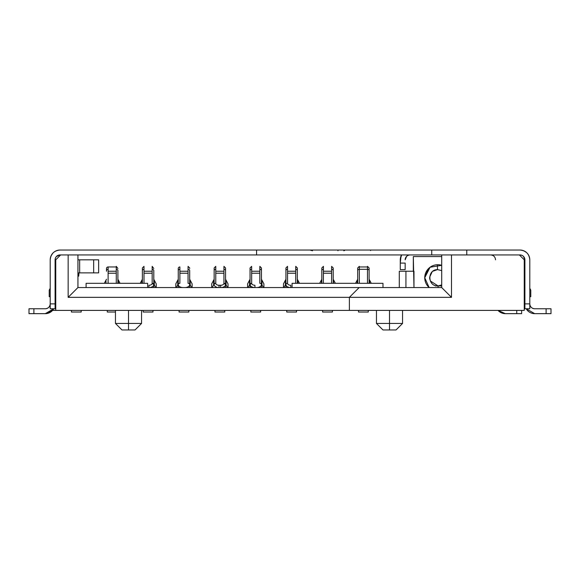 <?xml version="1.0" encoding="UTF-8"?>
<svg xmlns="http://www.w3.org/2000/svg" width="580" height="580" viewBox="0 0 580 580"><rect width="100%" height="100%" fill="white"/><g stroke="black" fill="none" stroke-linecap="round" stroke-linejoin="round"><path stroke-width="0.87" d="M337.959 250.038L337.959 250.77L337.959 250.038M343.846 250.77L344.745 250.335M309.916 250.038L312.497 250.77M370.584 250.596L370.584 250.038M57.587 255.562A4.894 4.894 0 0 0 56.535 256.36A4.894 4.894 0 0 1 59.994 254.932L56.535 256.36M58.406 250.161A9.787 9.787 0 0 1 59.994 250.038L466.769 250.038L431.738 250.038L431.738 254.932L451.494 254.932L451.494 297.337L349.377 297.337L349.377 310.394L349.377 297.344L451.494 297.344L441.706 287.557L441.706 254.932L519.354 254.932L524.247 259.825L524.247 310.394L524.247 259.818L519.354 254.932L441.706 254.932L441.706 287.557L451.494 297.337L451.494 254.932L256.577 254.932L431.738 254.932L431.738 250.038L256.577 250.038L256.577 254.932L59.994 254.932A4.894 4.894 0 0 0 55.1 259.825C55.383 256.853 57.014 255.222 59.994 254.932L256.577 254.932L256.577 250.038L59.994 250.038A9.787 9.787 0 0 0 58.406 250.161A9.787 9.787 0 0 1 59.994 250.038L63.256 250.038L59.994 250.038C54.063 250.603 50.801 253.866 50.206 259.825L50.206 259.818M57 250.502A9.787 9.787 0 0 0 56.245 250.777A9.787 9.787 0 0 1 57 250.502A9.787 9.787 0 0 0 56.245 250.777L57.268 250.422M53.628 252.387A9.787 9.787 0 0 0 53.07 252.902A9.787 9.787 0 0 1 53.628 252.387A9.787 9.787 0 0 0 53.07 252.902L53.418 252.568M52.881 253.097A9.787 9.787 0 0 0 52.359 253.699A9.787 9.787 0 0 1 52.881 253.097A9.787 9.787 0 0 0 50.953 256.077A9.787 9.787 0 0 1 52.186 253.917A9.787 9.787 0 0 0 50.953 256.077L52.744 253.25M33.894 313.657L45.312 313.657L29 313.657L29 308.763L33.894 308.763L29 308.763L29 313.657L45.312 313.657A9.787 9.787 0 0 0 53.788 308.763L45.312 313.657L33.894 313.657L33.894 308.763L33.894 313.657M49.061 312.91A9.787 9.787 0 0 0 52.041 310.974A9.787 9.787 0 0 1 49.061 312.91A9.787 9.787 0 0 0 52.041 310.974M52.236 310.786A9.787 9.787 0 0 0 52.606 310.394A9.787 9.787 0 0 1 52.236 310.786A9.787 9.787 0 0 0 52.744 310.235M50.206 276.138L50.206 303.869L55.1 303.869L55.1 308.763L50.206 308.763L50.206 303.869C49.909 306.842 48.278 308.473 45.312 308.763A4.894 4.894 0 0 0 50.206 303.869C49.909 306.842 48.278 308.473 45.312 308.763L33.894 308.763L45.312 308.763C48.278 308.473 49.909 306.842 50.206 303.869A4.894 4.894 0 0 1 48.771 307.327A4.894 4.894 0 0 0 50.206 303.869L55.1 303.869L55.1 259.825L55.753 259.825L60.646 254.932L68.15 254.932L60.646 254.932L55.753 259.818L55.753 310.394L52.606 310.394L45.312 313.657M45.312 308.756C48.278 308.473 49.909 306.842 50.206 303.862M50.395 257.911L50.627 256.983M57.928 250.255L59.755 250.038M52.606 310.394L55.753 310.394L55.753 259.825L55.1 259.825L55.107 276.138L55.753 276.138L55.107 276.138L55.1 259.825L55.1 308.763L50.206 308.763L50.206 303.869A4.894 4.894 0 0 1 48.771 307.327M529.794 276.138L529.794 259.825A9.787 9.787 0 0 0 529.663 258.238A9.787 9.787 0 0 1 529.794 259.825C529.228 253.895 525.966 250.632 520.006 250.038L466.769 250.038L466.769 254.932L520.006 254.932C522.971 255.214 524.603 256.846 524.9 259.825A4.894 4.894 0 0 0 520.006 254.932C522.971 255.214 524.603 256.846 524.9 259.825L524.9 303.869L529.794 303.869L529.794 259.825A9.787 9.787 0 0 0 520.006 250.038A9.787 9.787 0 0 1 520.195 250.038A9.787 9.787 0 0 0 520.006 250.038L466.769 250.038L466.769 254.932L520.006 254.932M523.755 250.777A9.787 9.787 0 0 1 526.734 252.713A9.787 9.787 0 0 0 523.755 250.777L526.582 252.568M526.93 252.902A9.787 9.787 0 0 1 527.438 253.453A9.787 9.787 0 0 0 526.93 252.902L527.256 253.25M529.047 256.077L529.047 256.077A9.787 9.787 0 0 1 529.322 256.824A9.787 9.787 0 0 0 529.047 256.077L529.373 256.983M524.9 259.825L523.464 256.36A4.894 4.894 0 0 1 524.9 259.818A4.894 4.894 0 0 0 523.464 256.36L524.9 259.825L524.9 303.869L529.794 303.869L529.794 308.763L524.9 308.763L524.9 303.869L524.9 308.763L529.794 308.763L529.794 303.869A4.894 4.894 0 0 0 534.688 308.763C531.722 308.473 530.091 306.842 529.794 303.869A4.894 4.894 0 0 0 531.229 307.327M534.688 308.763L551 308.763L551 313.657L546.106 313.657L546.106 308.763L551 308.763L551 313.657L534.688 313.657L546.106 313.657L546.106 308.763L534.688 308.763C531.722 308.473 530.091 306.842 529.794 303.869L529.794 259.825A9.787 9.787 0 0 0 529.794 259.637M530.939 312.91A9.787 9.787 0 0 1 527.96 310.974M527.764 310.786A9.787 9.787 0 0 1 527.256 310.235M526.212 308.763A9.787 9.787 0 0 0 534.688 313.657L526.212 308.763M509.399 250.038L520.006 250.038A9.787 9.787 0 0 1 520.195 250.038M521.913 250.219L522.841 250.451M529.605 257.911L529.794 259.818M526.372 252.387A9.787 9.787 0 0 1 526.734 252.713M521.637 313.657L505.325 313.657L516.744 313.657L516.744 310.394L516.744 313.657L521.637 313.657L521.637 310.394L521.637 313.657M501.577 312.91A9.787 9.787 0 0 1 498.597 310.974M498.401 310.786A9.787 9.787 0 0 1 498.032 310.394A9.787 9.787 0 0 0 505.325 313.657L498.032 310.394M495.537 259.825C495.255 256.853 493.623 255.222 490.644 254.932M405.166 269.613L400.272 269.613L405.166 269.613L405.166 263.081L405.166 269.613L405.166 263.088L400.272 263.088L400.272 269.613L405.166 269.613M400.272 263.081L400.272 269.613L400.272 259.825L401.585 254.932A9.787 9.787 0 0 0 400.272 259.818A9.787 9.787 0 0 1 400.403 258.238M400.744 256.824A9.787 9.787 0 0 1 401.019 256.077L400.272 263.088M405.166 259.825A4.894 4.894 0 0 1 410.06 254.932C407.095 255.214 405.463 256.846 405.166 259.825L406.602 256.36A4.894 4.894 0 0 0 405.166 259.818M58.275 250.183L59.994 250.038A9.787 9.787 0 0 0 50.206 259.825L50.206 303.869M59.994 254.932L56.347 256.563M51.308 255.323L52.65 253.351M78.721 276.138L78.967 272.875L78.721 276.138L78.003 276.138L78.003 272.875L77.938 276.138L78.721 276.138M367.481 269.301L367.481 283.308L367.481 266.952L359.325 266.952L359.325 269.301L367.481 269.301A1.631 1.305 0 0 1 369.112 270.606L369.112 283.315L369.112 267.982L367.481 266.343M357.693 273.209L357.693 283.315L357.693 273.209M357.7 279.241L357.186 280.205L357.186 283.315L357.186 280.205L355.547 283.315L357.207 280.162M369.605 280.162L371.265 283.315L369.627 280.205L369.627 283.315L369.627 280.205L369.112 279.241L369.627 280.205L369.627 283.315M357.7 283.315L357.7 270.606A1.631 1.305 0 0 1 359.325 269.301A1.631 1.305 180 0 0 357.693 270.606L357.693 267.982L359.325 266.343M359.332 283.308A3.262 1.965 0 0 0 359.332 283.315L359.325 269.301L359.325 283.308M369.112 268.511L369.112 270.606M369.119 270.606A1.631 1.305 180 0 0 367.488 269.301M357.693 283.315L357.693 270.606M368.3 312.025L358.512 312.025L358.512 310.394L358.512 312.025L368.3 312.025L368.3 310.394L368.3 312.025M357.693 279.241L357.186 280.205L357.186 283.315M295.706 283.315A3.262 1.965 -0 0 0 295.713 283.308L295.713 269.301A1.631 1.305 0 0 1 297.337 270.606L297.337 283.315L297.337 267.982L295.713 266.343M297.337 268.511L297.337 270.606M297.344 270.606A1.631 1.305 180 0 0 295.706 269.301M287.549 271.244L295.713 271.244L295.713 266.952M299.49 283.315L297.852 280.205L297.852 283.315L297.852 280.205L297.337 279.241M283.475 287.557L283.475 283.874L283.475 287.557M285.433 284.86L284.012 287.557L285.411 284.903L285.411 280.205L283.475 283.874M287.549 266.952L287.549 269.301A1.631 1.305 180 0 0 285.918 270.606L285.918 271.244M285.925 271.643L285.954 287.557A4.894 2.943 180 0 1 285.925 287.216L285.925 284.613A4.894 2.943 0 0 0 290.544 287.557A4.894 2.943 180 0 1 285.925 284.613L285.925 270.606A1.631 1.305 0 0 1 287.549 269.301L287.549 283.308A1.631 1.305 180 0 0 285.925 284.613L285.925 267.982L287.549 266.343M287.557 283.308A3.262 1.965 0 0 0 290.812 285.273L290.812 287.557M285.925 270.606L285.925 284.613A1.631 1.305 0 0 1 287.549 283.308M297.337 271.643L297.337 271.244M295.713 273.209L287.549 273.209L295.713 273.209M286.738 312.025L286.738 310.394L286.738 312.025L296.525 312.025L296.525 310.394L296.525 312.025L286.738 312.025M285.925 279.241L285.411 280.205L285.411 284.903L285.925 283.939L285.411 284.903L285.925 284.903M224.75 312.025L214.963 312.025L214.963 310.394L214.963 312.025L224.75 312.025L224.75 310.394L224.75 312.025M228.012 283.874L228.012 287.557L228.012 283.874L226.077 280.205L226.077 284.903L227.476 287.557L226.055 284.86M211.7 287.557L211.7 283.874L211.7 287.557M213.657 284.86L212.237 287.557L213.636 284.903L213.636 280.205L211.7 283.874M215.774 266.952L215.782 269.301A1.631 1.305 180 0 0 214.143 270.606L214.143 271.244M214.15 271.643L214.15 270.606A1.631 1.305 0 0 1 215.774 269.301L215.774 283.308A1.631 1.305 180 0 0 214.15 284.613L214.15 267.982L215.774 266.343M214.15 270.606L214.15 284.613A4.894 2.943 0 0 0 218.769 287.557A4.894 2.943 180 0 1 214.15 284.613A1.631 1.305 -0 0 1 215.782 283.308A3.262 1.965 0 0 0 219.044 285.273L219.044 287.557L219.044 285.273L220.675 285.273L220.675 287.557L220.675 285.273A3.262 1.965 0 0 0 223.938 283.308L225.569 284.613L225.569 270.606A1.631 1.305 180 0 0 223.938 269.301A1.631 1.305 0 0 1 225.562 270.606L225.562 287.216A4.894 2.943 180 0 1 225.533 287.557M215.774 273.209L223.938 273.209L215.774 273.209M225.569 271.643L225.569 284.613M220.944 287.557A4.894 2.943 0 0 0 225.562 284.613A4.894 2.943 180 0 1 220.944 287.557M225.562 284.613A1.631 1.305 180 0 0 223.938 283.308L223.938 266.952M225.569 268.511L225.569 270.606L225.569 267.982L223.938 266.343M225.562 271.244L225.562 270.606M223.938 269.301L223.938 271.244L215.774 271.244M225.569 270.606L225.569 287.216M225.569 283.939L226.077 284.903L226.077 280.205L225.569 279.241M225.569 284.903L226.077 284.903L225.562 283.939M214.15 279.241L213.636 280.205L213.636 284.903L214.15 283.939L213.636 284.903L214.15 284.903L213.636 284.903L213.636 280.205M153.794 270.606L153.794 287.216L153.794 270.606A1.631 1.305 180 0 0 152.163 269.301A1.631 1.305 0 0 1 153.787 270.606L153.787 287.216A4.894 2.943 180 0 1 153.758 287.557M144 271.244L152.163 271.244L144 271.244M143.905 283.315A1.631 1.305 180 0 1 144 283.308L144 269.301A1.631 1.305 0 0 0 142.375 270.606L142.375 283.315L142.375 267.982L144.007 266.343M152.163 273.209L144 273.209L152.163 273.209M142.375 279.241L141.861 280.205L141.861 283.315L141.861 280.205L140.222 283.315M144.007 266.952L144.007 269.301A1.631 1.305 180 0 0 142.368 270.606L142.368 271.244M142.375 270.606L142.375 271.244M149.169 287.557A4.894 2.943 0 0 0 153.787 284.613A4.894 2.943 180 0 1 149.169 287.557M148.9 287.557L148.9 285.273A3.262 1.965 0 0 0 152.163 283.308L153.794 284.613M153.787 284.613A1.631 1.305 180 0 0 152.163 283.308L152.163 266.952M153.794 268.511L152.163 266.343M153.787 271.244L153.787 270.606M152.163 269.301L152.163 271.244M153.794 271.244L153.794 287.216M156.237 283.874L156.237 287.557L156.237 283.874L154.302 280.205L154.302 284.903L155.701 287.557L154.28 284.86M143.188 312.025L143.188 310.394L143.188 312.025L152.975 312.025L143.188 312.025M152.975 310.394L152.975 312.025L152.975 310.394M153.794 283.939L154.302 284.903L153.794 284.903L154.302 284.903L154.302 280.205L153.794 279.241M154.302 280.205L154.302 284.903L153.787 283.939M141.861 280.205L141.861 283.315M117.907 270.606L117.907 283.315L117.907 270.606A1.631 1.305 180 0 0 116.275 269.301A1.631 1.305 0 0 1 117.9 270.606L117.9 283.315M116.37 283.315A1.631 1.305 180 0 0 116.275 283.308L116.275 269.301L116.275 271.244L108.112 271.244L116.275 271.244L116.275 266.952L108.119 266.952L108.119 271.244M106.488 271.244L106.488 270.606A1.631 1.305 0 0 1 108.112 269.301L108.112 283.308A1.631 1.305 180 0 0 108.018 283.315A1.631 1.305 -0 0 1 108.119 283.308A3.262 1.965 0 0 0 108.119 283.315M116.275 273.209L108.112 273.209L116.275 273.209M108.112 269.301L108.112 266.952A1.631 1.566 0 0 0 106.481 268.511L106.481 271.244M105.973 283.315L105.973 280.205L106.488 279.241L105.973 280.205L105.973 283.315L105.973 280.205L104.335 283.315L105.995 280.162M118.392 280.162L120.053 283.315L118.414 280.205L118.414 283.315L118.414 280.205L117.907 279.241M117.907 268.511L116.275 266.343M117.9 271.244L117.9 270.606M117.907 271.244L117.907 283.315M115.456 312.025L107.3 312.025L107.3 310.394L107.3 312.025L115.456 312.025M118.414 280.205L117.9 279.241M333.224 268.511L333.224 283.315L333.224 267.982L331.601 266.343M323.437 271.244L331.601 271.244L323.437 271.244M323.437 266.952L323.437 269.301A1.631 1.305 0 0 0 321.813 270.606L321.813 283.315L321.813 267.982L323.437 266.343M331.601 273.209L323.437 273.209L331.601 273.209M335.378 283.315L333.529 279.814L333.529 283.315L333.224 279.241M321.813 279.241L321.508 283.315L321.508 279.814L319.66 283.315M323.444 283.315A3.262 1.965 -0 0 1 323.437 283.308A1.631 1.305 180 0 0 323.343 283.315L323.437 269.301A1.631 1.305 180 0 0 321.806 270.606L321.806 271.244M333.232 270.606A1.631 1.305 180 0 0 331.601 269.301L331.601 271.244M331.593 283.315A3.262 1.965 0 0 0 331.593 283.308A1.631 1.305 180 0 1 331.695 283.315A1.631 1.305 -0 0 0 331.601 283.308L331.601 266.952M331.601 269.301A1.631 1.305 0 0 1 333.224 270.606M321.813 270.606L321.813 271.244M332.412 312.025L322.625 312.025L322.625 310.394L322.625 312.025L332.412 312.025L332.412 310.394L332.412 312.025M321.508 279.814L321.508 283.315M333.529 279.814L333.529 283.315M261.457 270.606A1.631 1.305 180 0 0 259.825 269.301A1.631 1.305 0 0 1 261.45 270.606L261.45 284.613A1.631 1.305 180 0 0 259.825 283.308L259.825 266.952M261.45 268.511L261.45 270.606L261.45 267.982L259.825 266.343M261.45 271.244L261.45 270.606M259.825 269.301L259.825 271.244L251.662 271.244M263.9 283.874L263.9 287.557L263.9 283.874L261.964 280.205L261.964 284.903L263.363 287.557L261.942 284.86M247.588 287.557L247.588 283.874L247.588 287.557M249.545 284.86L248.124 287.557L249.523 284.903L249.523 280.205L247.588 283.874M251.669 269.301A1.631 1.305 180 0 0 250.031 270.606L250.031 271.244M251.662 266.952L251.662 283.308A1.631 1.305 180 0 0 250.038 284.613L250.038 267.982L251.662 266.343M250.038 271.643L250.067 287.557A4.894 2.943 180 0 1 250.038 287.216L250.038 284.613L251.669 283.308C251.872 284.497 252.96 285.15 254.924 285.273L254.924 287.557C251.974 287.368 250.343 286.389 250.038 284.613L250.038 270.606A1.631 1.305 0 0 1 251.662 269.301M250.038 270.606L250.038 284.613A4.894 2.943 0 0 0 254.656 287.557M261.45 271.643L261.45 287.216A4.894 2.943 180 0 1 261.421 287.557M259.825 273.209L251.662 273.209L259.825 273.209M256.831 287.557A4.894 2.943 0 0 0 261.45 284.613L261.45 287.216M260.637 312.025L260.637 310.394L260.637 312.025L250.85 312.025L250.85 310.394L250.85 312.025L260.637 312.025M261.45 284.903L261.964 284.903L261.45 284.903L261.964 284.903L261.964 280.205L261.45 279.241M261.964 284.903L261.45 283.939L261.964 284.903L261.964 280.205L261.964 284.903M249.523 284.903L250.038 284.903L249.523 284.903L250.038 283.939L249.523 284.903L249.523 280.205L249.523 284.903M250.038 279.241L249.523 280.205M189.682 270.606L189.682 287.216L189.682 270.606A1.631 1.305 180 0 0 188.05 269.301A1.631 1.305 0 0 1 189.674 270.606L189.674 284.613A1.631 1.305 180 0 0 188.05 283.308L188.05 266.952M192.125 283.874L192.125 287.557L192.125 283.874L190.189 280.205L190.189 284.903L191.588 287.557L190.167 284.86M175.812 287.557L175.812 283.874L175.812 287.557M177.77 284.86L176.349 287.557L177.748 284.903L177.748 280.205L175.812 283.874M179.887 269.301L179.887 283.308A1.631 1.305 180 0 0 178.263 284.613L178.263 270.606A1.631 1.305 0 0 1 179.887 269.301L179.887 266.952A1.631 1.566 0 0 0 178.256 268.511L178.256 271.244M178.263 268.511L178.263 287.216L178.263 268.511M178.263 271.643L178.263 284.613A4.894 2.943 0 0 0 182.881 287.557M185.056 287.557A4.894 2.943 0 0 0 189.674 284.613L189.674 287.216A4.894 2.943 180 0 1 189.645 287.557M179.887 273.209L188.05 273.209L179.887 273.209M189.682 271.643L189.682 287.216M189.682 268.511L189.682 267.982M189.674 271.244L189.674 270.606M188.05 269.301L188.05 271.244L179.887 271.244M188.862 312.025L188.862 310.394L188.862 312.025L179.075 312.025L179.075 310.394L179.075 312.025L188.862 312.025M189.682 283.939L190.189 284.903L189.682 284.903L190.189 284.903L189.674 283.939M190.189 280.205L190.189 284.903L190.189 280.205L189.682 279.241M177.748 284.903L178.263 284.903L177.748 284.903L178.263 283.939L177.748 284.903L177.748 280.205L177.748 284.903M178.263 279.241L177.748 280.205M81.2 312.025L71.412 312.025L71.412 310.394L71.412 312.025L81.2 312.025L81.2 310.394L81.2 312.025M98.317 259.825L79.663 259.825L79.663 272.875L77.938 272.875L93.656 272.875L93.656 259.825L79.663 259.825L79.663 272.875L93.656 272.875L93.656 259.825L98.644 259.825L98.644 272.875L93.656 272.875L98.317 272.875M93.583 272.875L91.256 272.875M79.663 259.825L77.938 259.825L79.663 259.825M430.266 280.916L438.067 285.918L441.706 284.918L438.067 285.911L438.117 287.557L438.067 285.918C427.598 286.716 426.96 269.548 437.516 269.613L437.356 264.726L436.559 264.777A13.05 13.05 0 0 1 437.791 264.719A13.05 13.05 0 0 0 424.741 277.769A13.05 13.05 0 0 1 428.562 268.54L424.741 277.588M428.562 286.998L429.157 287.557A13.05 13.05 0 0 1 428.562 286.991M424.785 276.696L424.741 277.769A13.05 13.05 0 0 0 429.157 287.557L424.741 277.762L430.077 267.242L441.706 265.321A13.05 13.05 0 0 0 437.791 264.719L437.791 264.719M399.294 287.557L399.294 271.244L413.322 271.244L405.927 271.244L405.927 287.557M399.294 271.244L413.975 271.244L413.975 287.557L413.322 256.563L413.322 271.244L413.322 256.563L441.706 256.563M435.377 285.925L441.706 285.925L435.377 285.925M438.067 285.911L437.791 285.918C427.54 286.469 427.054 269.512 437.516 269.62L441.706 270.606L437.516 269.613L432.977 271.186M437.791 264.712L437.356 264.726L437.516 269.613M429.635 277.791L429.773 279.255M128.506 323.437L128.506 310.394L128.506 323.437L141.556 323.437L128.506 323.437L128.506 329.969L128.506 323.437L115.456 323.437L128.506 323.437M141.556 310.394L141.556 323.437L135.031 329.969L128.506 329.969C120.089 329.969 120.089 329.969 128.506 329.969C136.924 329.969 136.924 329.969 128.506 329.969L121.981 329.969L115.456 323.437L115.456 310.394M389.506 323.437L389.506 310.394L389.506 323.437L402.556 323.437L389.506 323.437L389.506 329.969L389.506 323.437L376.456 323.437L389.506 323.437M402.556 310.394L402.556 323.437L396.031 329.969L389.506 329.969C381.089 329.969 381.089 329.969 389.506 329.969C397.923 329.969 397.923 329.969 389.506 329.969L382.981 329.969L376.456 323.437L376.456 310.394M55.1 278.531L55.622 278.008L55.1 278.531M524.247 310.394L349.377 310.394L524.247 310.394M530.773 290.167L529.794 288.303L530.773 290.167L530.773 296.692L530.773 290.167M524.9 279.002L524.247 277.769L524.9 279.002M524.247 296.692L524.9 296.692L524.247 296.692M529.794 296.692L530.773 296.692L529.794 296.692M441.706 287.557L359.165 287.557L349.377 297.344L359.165 287.557L441.706 287.557M349.377 297.337L68.15 297.337L68.15 254.932L68.15 297.337L77.938 287.557L77.938 254.932L77.938 287.557L359.165 287.557L77.938 287.557L68.15 297.344L349.377 297.344L359.165 287.557M147.646 283.315L86.094 283.315L86.094 287.557L86.094 283.315L147.646 283.315L147.646 287.557L147.646 283.315M382.981 287.557L382.981 283.315L292.066 283.315L292.066 287.557L292.066 283.315L382.981 283.315M55.753 310.394L349.377 310.394L55.753 310.394M55.753 277.769L55.1 279.009L55.753 277.769M50.206 288.303L49.227 290.167L49.227 296.692L50.206 296.692L49.227 296.692L49.227 290.167L50.206 288.303M55.1 296.692L55.753 296.692L55.1 296.692M432.093 271.933L429.664 277.095M55.753 259.818L60.646 254.932M188.05 266.343L189.674 267.982"/></g></svg>
